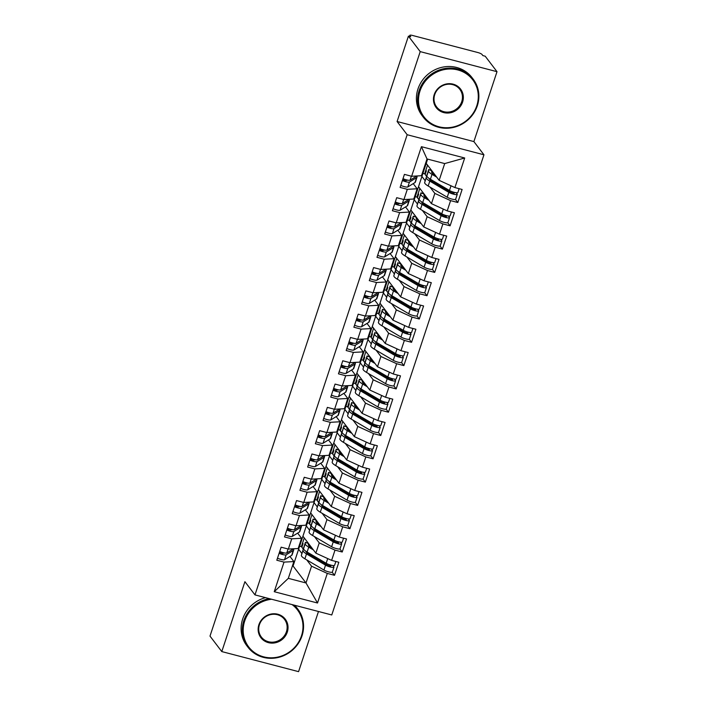 <?xml version="1.0" encoding="UTF-8"?>
<svg xmlns="http://www.w3.org/2000/svg" width="707" height="707" viewBox="0 0 707 707"><rect width="100%" height="100%" fill="white"/><g stroke="black" fill="none" stroke-linecap="round" stroke-linejoin="round"><path stroke-width="1.06" d="M497.003 71.681L420.214 51.62L397.095 121.516L473.884 141.586L497.003 71.681L485.205 56.207L482.881 55.597L482.015 54.474A3.765 0.787 18.3 0 0 477.72 52.495L412.57 35.474A3.765 0.787 18.3 0 0 409.804 35.35A3.765 0.787 18.3 0 0 409.883 35.624L410.749 36.746L408.425 36.145L209.997 636.106L221.795 651.58L298.575 671.65L318.477 611.493M473.884 141.586L483.95 154.798L331.769 614.966L254.98 594.896L407.17 134.728L483.95 154.798M427.541 165.12L424.668 173.825L422.927 173.365M419.834 188.424L416.962 197.12L415.221 196.67M412.128 211.72L409.256 220.416L407.515 219.965M404.431 235.016L401.549 243.721L399.808 243.27M396.724 258.32L393.843 267.016L392.102 266.566M389.018 281.616L386.137 290.321L384.396 289.861M381.312 304.92L378.431 313.616L376.69 313.166M373.605 328.216L370.724 336.921L368.983 336.461M365.899 351.52L363.018 360.217L361.277 359.766M358.193 374.816L355.312 383.521L353.58 383.061M350.486 398.121L347.605 406.817L345.873 406.366M342.78 421.416L339.908 430.121L338.167 429.662M335.074 444.721L332.202 453.417L330.461 452.966M327.368 468.016L324.495 476.721L322.754 476.262M319.661 491.321L316.789 500.017L315.048 499.566M311.955 514.616L309.083 523.313L307.342 522.862M274.236 591.706L284.028 562.109L293.865 561.57L288.315 578.344L274.236 591.706L317.514 603.009L327.306 573.421L334.517 575.304L338.83 562.259L331.618 560.377L335.012 550.126L342.223 552.008L346.536 538.964L339.325 537.073L342.718 526.821L349.93 528.712L354.242 515.659L347.031 513.777L350.425 503.525L357.636 505.408L361.949 492.364L354.737 490.472L358.122 480.221L365.342 482.112L369.655 469.059L362.444 467.177L365.828 456.925L373.049 458.808L377.361 445.764L370.15 443.872L373.535 433.621L380.755 435.512L385.068 422.459L377.856 420.577L381.241 410.325L388.452 412.208L392.774 399.163L385.562 397.281L388.947 387.021L396.159 388.912L400.48 375.859L393.26 373.976L396.654 363.725L403.865 365.607L408.186 352.563L400.966 350.681L404.36 340.429L411.571 342.312L415.893 329.259L408.673 327.376L412.066 317.125L419.278 319.007L423.59 305.963L416.379 304.081L419.772 293.829L426.984 295.712L431.297 282.667L424.085 280.776L427.479 270.525L434.69 272.407L439.003 259.363L431.791 257.481L435.185 247.229L442.396 249.111L446.709 236.067L439.498 234.176L442.891 223.925L450.103 225.816L454.415 212.763L447.204 210.88L450.598 200.629L457.809 202.511L462.122 189.467L454.91 187.576L439.153 180.347L444.694 163.573L427.01 158.951L421.469 175.725L411.633 176.273L421.416 146.676L464.693 157.988L454.91 187.576M411.633 176.273L404.422 174.382L400.1 187.435L407.312 189.317L403.927 199.568L396.715 197.686L392.394 210.73L399.614 212.613L396.22 222.864L389.009 220.982L384.688 234.035L391.908 235.917L388.514 246.169L381.303 244.286L376.981 257.33L384.201 259.213L380.808 269.464L373.596 267.582L369.284 280.635L376.495 282.517L373.102 292.769L365.89 290.886L361.577 303.93L368.789 305.813L365.395 316.064L358.184 314.182L353.871 327.226L361.083 329.117L357.689 339.369L350.478 337.478L346.165 350.531L353.376 352.413L349.983 362.664L342.771 360.782L338.459 373.826L345.67 375.717L342.276 385.969L335.065 384.078L330.752 397.131L337.964 399.013L334.57 409.265L327.359 407.382L323.046 420.426L330.257 422.318L326.873 432.569L319.652 430.678L315.34 443.731L322.551 445.613L319.166 455.865L311.946 453.982L307.633 467.027L314.845 468.909L311.46 479.169L304.249 477.278L299.927 490.331L307.138 492.213L303.754 502.465L296.542 500.583L292.221 513.627L299.441 515.509L296.047 525.761L288.836 523.878L284.514 536.931L291.735 538.814L288.341 549.065L281.13 547.183L276.808 560.227L284.028 562.109M292.451 565.847L293.069 566.007L421.911 176.441L425.031 180.541M430.042 187.108L434.832 193.4L431.447 203.651L418.517 186.692M450.598 200.629L434.832 193.4M447.204 210.88L431.447 203.651M427.01 158.951L421.416 146.676M414.205 199.736L417.333 203.837M422.335 210.412L427.125 216.696L423.74 226.947L410.811 209.988M442.891 223.925L427.125 216.696M439.498 234.176L423.74 226.947M407.312 189.317L417.148 188.778L413.224 183.626M417.148 188.778L413.763 199.029L403.927 199.568M406.498 223.041L409.627 227.141M414.629 233.708L419.428 240L416.034 250.251L403.105 233.292M435.185 247.229L419.428 240M431.791 257.481L416.034 250.251M399.614 212.613L409.441 212.073L405.518 206.93M409.441 212.073L406.057 222.325L396.22 222.864M398.792 246.336L401.921 250.437M406.932 257.012L411.721 263.296L408.328 273.547L395.399 256.588M427.479 270.525L411.721 263.296M424.085 280.776L408.328 273.547M391.908 235.917L401.744 235.378L397.82 230.226M401.744 235.378L398.35 245.629L388.514 246.169M391.086 269.641L394.214 273.742M399.225 280.308L404.015 286.591L400.622 296.852L387.701 279.892M419.772 293.829L404.015 286.591M416.379 304.081L400.622 296.852M384.201 259.213L394.038 258.674L390.114 253.53M394.038 258.674L390.644 268.925L380.808 269.464M383.38 292.937L386.508 297.037M391.519 303.612L396.309 309.896L392.915 320.147L379.995 303.188M412.066 317.125L396.309 309.896M408.673 327.376L392.915 320.147M376.495 282.517L386.331 281.978L382.407 276.826M386.331 281.978L382.938 292.23L373.102 292.769M375.673 316.241L378.802 320.333M383.813 326.908L388.603 333.191L385.209 343.443L372.289 326.493M404.36 340.429L388.603 333.191M400.966 350.681L385.209 343.443M368.789 305.813L378.625 305.274L374.701 300.122M378.625 305.274L375.231 315.525L365.395 316.064M367.967 339.537L371.095 343.637M376.106 350.212L380.896 356.496L377.503 366.747L364.582 349.788M396.654 363.725L380.896 356.496M393.26 373.976L377.503 366.747M361.083 329.117L370.919 328.569L366.995 323.426M370.919 328.569L367.525 338.821L357.689 339.369M360.261 362.832L363.389 366.933M368.4 373.508L373.19 379.792L369.796 390.043L356.876 373.093M388.947 387.021L373.19 379.792M385.562 397.281L369.796 390.043M353.376 352.413L363.212 351.874L359.289 346.722M363.212 351.874L359.819 362.125L349.983 362.664M352.563 386.137L355.683 390.237M360.694 396.813L365.484 403.096L362.09 413.348L349.17 396.388M381.241 410.325L365.484 403.096M377.856 420.577L362.09 413.348M345.67 375.717L355.506 375.17L351.582 370.026M355.506 375.17L352.113 385.421L342.276 385.969M344.857 409.433L347.977 413.533M352.987 420.108L357.777 426.392L354.384 436.643L341.463 419.684M373.535 433.621L357.777 426.392M370.15 443.872L354.384 436.643M337.964 399.013L347.8 398.474L343.876 393.322M347.8 398.474L344.406 408.726L334.57 409.265M337.151 432.737L340.27 436.838M345.281 443.404L350.071 449.696L346.686 459.948L333.757 442.989M365.828 456.925L350.071 449.696M362.444 467.177L346.686 459.948M330.257 422.318L340.094 421.77L336.17 416.626M340.094 421.77L336.7 432.021L326.873 432.569M329.444 456.033L332.564 460.133M337.575 466.708L342.365 472.992L338.98 483.243L326.051 466.284M358.122 480.221L342.365 472.992M354.737 490.472L338.98 483.243M322.551 445.613L332.387 445.074L328.463 439.922M332.387 445.074L329.002 455.326L319.166 455.865M321.738 479.337L324.858 483.438M329.869 490.004L334.658 496.296L331.274 506.548L318.344 489.589M350.425 503.525L334.658 496.296M347.031 513.777L331.274 506.548M314.845 468.909L324.681 468.37L320.757 463.226M324.681 468.37L321.296 478.621L311.46 479.169M314.032 502.633L317.16 506.733M322.162 513.309L326.952 519.592L323.567 529.843L310.638 512.884M342.718 526.821L326.952 519.592M339.325 537.073L323.567 529.843M307.138 492.213L316.975 491.674L313.051 486.522M316.975 491.674L313.59 501.926L303.754 502.465M306.325 525.937L309.454 530.038M314.456 536.604L319.246 542.896L315.861 553.148L302.932 536.189M335.012 550.126L319.246 542.896M331.618 560.377L315.861 553.148M299.441 515.509L309.268 514.97L305.344 509.827M309.268 514.97L305.884 525.221L296.047 525.761M304.257 537.912L301.376 546.617L299.635 546.158M298.619 549.233L301.748 553.334M306.75 559.909L311.548 566.192L305.998 582.966L293.069 566.007M327.306 573.421L311.548 566.192M317.514 603.009L305.998 582.966L288.315 578.344M291.735 538.814L301.571 538.274L297.638 533.122M301.571 538.274L298.177 548.526L288.341 549.065M420.214 51.62L408.425 36.145M254.98 594.896L244.914 581.684L221.795 651.58M397.095 121.516L407.17 134.728M421.911 176.441L427.638 159.119M426.224 163.388L439.153 180.347M293.865 561.57L289.941 556.418M464.693 157.988L444.694 163.573M334.517 575.304L332.166 572.228M302.11 544.399L302.596 545.035M342.223 552.008L339.873 548.924M309.816 521.103L310.302 521.739M349.93 528.712L347.579 525.628M317.523 497.799L318.009 498.435M357.636 505.408L355.285 502.324M325.229 474.503L325.715 475.139M365.342 482.112L362.991 479.028M332.935 451.199L333.412 451.835M373.049 458.808L370.698 455.732M340.641 427.903L341.119 428.539M380.755 435.512L378.404 432.428M348.339 404.598L348.825 405.235M388.452 412.208L386.11 409.132M356.045 381.303L356.531 381.939M396.159 388.912L393.817 385.828M363.752 357.998L364.238 358.635M403.865 365.607L401.523 362.532M371.458 334.703L371.944 335.339M411.571 342.312L409.229 339.227M379.164 311.407L379.65 312.034M419.278 319.007L416.927 315.932M386.87 288.103L387.356 288.739M426.984 295.712L424.633 292.627M394.577 264.807L395.063 265.443M434.69 272.407L432.339 269.332M402.283 241.502L402.769 242.139M442.396 249.111L440.046 246.027M409.989 218.207L410.475 218.843M450.103 225.816L447.752 222.732M417.696 194.902L418.182 195.539M457.809 202.511L455.458 199.436M425.402 171.607L425.888 172.243M284.408 552.936L281.89 553.616L279.477 552.167M277.48 558.203A5.02 1.052 18.3 0 0 280.971 559.423A5.02 1.052 18.3 0 0 284.532 559.732L291.682 555.349A15.81 3.305 18.3 0 0 292.088 554.88L293.705 549.993A15.81 3.305 -161.7 0 1 293.299 550.461L286.149 554.845A5.02 1.052 -161.7 0 1 282.588 554.527A5.02 1.052 -161.7 0 1 279.097 553.307M293.626 548.773L286.768 552.98A5.02 1.052 -161.7 0 1 283.207 552.671A5.02 1.052 -161.7 0 1 279.716 551.442M293.396 548.915A15.81 3.305 -161.7 0 1 293.705 549.993M303.824 549.392L303.179 549.18L303.798 547.298L303.603 548.588A15.81 3.305 18.3 0 0 307.112 552.043L326.166 563.276A5.02 1.052 18.3 0 0 330.894 565.132A5.02 1.052 18.3 0 0 334.588 565.291L335.852 561.482M306.096 551.407L306.087 551.451A12.549 2.625 18.3 0 0 308.879 554.2L327.924 565.423L330.77 566.21M303.179 549.18L302.985 550.453A15.81 3.305 18.3 0 0 306.502 553.908L325.547 565.14A5.02 1.052 18.3 0 0 330.284 566.996A5.02 1.052 18.3 0 0 333.969 567.155A5.02 1.052 18.3 0 0 333.863 566.802L332.917 565.529M333.969 567.155L332.352 572.051A5.02 1.052 -161.7 0 1 328.667 571.883A5.02 1.052 -161.7 0 1 323.93 570.028L304.885 558.804A15.81 3.305 -161.7 0 1 301.368 555.34L305.406 542.357L308.367 543.312M303.109 548.888L301.862 547.253L303.056 543.639L302.569 543.003M311.84 547.872L311.115 547.439A12.549 2.625 -161.7 0 1 308.323 544.69L308.508 543.497M313.378 549.896L308.738 547.156A15.81 3.305 -161.7 0 1 305.221 543.692L305.406 542.357M329.983 564.866L330.832 566.007M292.115 529.64L289.596 530.312L287.183 528.871M285.186 534.899A5.02 1.052 18.3 0 0 288.677 536.127A5.02 1.052 18.3 0 0 292.238 536.436L299.388 532.053A15.81 3.305 18.3 0 0 299.795 531.584L301.412 526.688A15.81 3.305 -161.7 0 1 301.005 527.157L293.856 531.54A5.02 1.052 -161.7 0 1 290.294 531.231A5.02 1.052 -161.7 0 1 286.803 530.011M301.332 525.478L294.474 529.676A5.02 1.052 -161.7 0 1 290.913 529.366A5.02 1.052 -161.7 0 1 287.422 528.147M301.102 525.61A15.81 3.305 -161.7 0 1 301.412 526.688M299.821 506.345L297.302 507.016L294.89 505.567M292.892 511.603A5.02 1.052 18.3 0 0 296.383 512.822A5.02 1.052 18.3 0 0 299.945 513.132L307.094 508.757A15.81 3.305 18.3 0 0 307.501 508.28L309.118 503.393A15.81 3.305 -161.7 0 1 308.712 503.861L301.562 508.245A5.02 1.052 -161.7 0 1 298 507.935A5.02 1.052 -161.7 0 1 294.51 506.707M309.039 502.173L302.181 506.38A5.02 1.052 -161.7 0 1 298.619 506.071A5.02 1.052 -161.7 0 1 295.128 504.842M308.809 502.315A15.81 3.305 -161.7 0 1 309.118 503.393M307.527 483.04L305.009 483.712L302.596 482.271M300.599 488.298A5.02 1.052 18.3 0 0 304.09 489.527A5.02 1.052 18.3 0 0 307.651 489.836L314.801 485.453A15.81 3.305 18.3 0 0 315.207 484.984L316.824 480.088A15.81 3.305 -161.7 0 1 316.418 480.557L309.268 484.94A5.02 1.052 -161.7 0 1 305.707 484.631A5.02 1.052 -161.7 0 1 302.216 483.411M316.745 478.878L309.887 483.075A5.02 1.052 -161.7 0 1 306.325 482.766A5.02 1.052 -161.7 0 1 302.835 481.547M316.515 479.01A15.81 3.305 -161.7 0 1 316.824 480.088M315.234 459.744L312.715 460.416L310.302 458.967M308.305 465.003A5.02 1.052 18.3 0 0 311.796 466.222A5.02 1.052 18.3 0 0 315.357 466.54L322.507 462.157A15.81 3.305 18.3 0 0 322.913 461.68L324.531 456.793A15.81 3.305 -161.7 0 1 324.124 457.261L316.975 461.644A5.02 1.052 -161.7 0 1 313.413 461.335A5.02 1.052 -161.7 0 1 309.922 460.107M324.451 455.573L317.593 459.78A5.02 1.052 -161.7 0 1 314.032 459.47A5.02 1.052 -161.7 0 1 310.541 458.242M324.221 455.715A15.81 3.305 -161.7 0 1 324.531 456.793M311.531 526.088L310.886 525.884L311.504 523.993L311.301 525.283A15.81 3.305 18.3 0 0 314.818 528.748L333.872 539.971A5.02 1.052 18.3 0 0 338.6 541.827A5.02 1.052 18.3 0 0 342.294 541.995L343.549 538.177M313.802 528.111L313.793 528.156A12.549 2.625 18.3 0 0 316.586 530.895L335.631 542.128L338.476 542.905M310.886 525.884L310.691 527.148A15.81 3.305 18.3 0 0 314.208 530.612L333.253 541.836A5.02 1.052 18.3 0 0 337.99 543.692A5.02 1.052 18.3 0 0 341.675 543.86A5.02 1.052 18.3 0 0 341.569 543.506L340.615 542.234M341.675 543.86L340.058 548.747A5.02 1.052 -161.7 0 1 336.373 548.588A5.02 1.052 -161.7 0 1 331.636 546.732L312.591 535.499A15.81 3.305 -161.7 0 1 309.074 532.044L313.113 519.062L316.073 520.016M310.815 525.584L309.569 523.949L310.762 520.343L310.276 519.707M319.546 524.567L318.813 524.143A12.549 2.625 -161.7 0 1 316.029 521.395L316.215 520.202M321.084 526.591L316.436 523.852A15.81 3.305 -161.7 0 1 312.927 520.396L313.113 519.062M337.69 541.571L338.538 542.711M319.237 502.792L318.592 502.58L319.211 500.697L319.007 501.988A15.81 3.305 18.3 0 0 322.525 505.443L341.578 516.676A5.02 1.052 18.3 0 0 346.306 518.531A5.02 1.052 18.3 0 0 350 518.691L351.255 514.882M321.508 504.807L321.499 504.851A12.549 2.625 18.3 0 0 324.292 507.599L343.337 518.823L346.183 519.61M318.592 502.58L318.397 503.852A15.81 3.305 18.3 0 0 321.915 507.308L340.96 518.54A5.02 1.052 18.3 0 0 345.696 520.396A5.02 1.052 18.3 0 0 349.382 520.555A5.02 1.052 18.3 0 0 349.276 520.202L348.321 518.929M349.382 520.555L347.764 525.451A5.02 1.052 -161.7 0 1 344.07 525.283A5.02 1.052 -161.7 0 1 339.342 523.436L320.289 512.204A15.81 3.305 -161.7 0 1 316.78 508.74L320.819 495.757L323.779 496.712M318.521 502.288L317.275 500.653L318.468 497.039L317.982 496.402M327.253 501.272L326.519 500.839A12.549 2.625 -161.7 0 1 323.735 498.09L323.921 496.897M328.79 503.296L324.142 500.556A15.81 3.305 -161.7 0 1 320.625 497.092L320.819 495.757M345.396 518.275L346.244 519.406M326.943 479.487L326.298 479.284L326.917 477.393L326.714 478.683A15.81 3.305 18.3 0 0 330.231 482.147L349.285 493.371A5.02 1.052 18.3 0 0 354.013 495.227A5.02 1.052 18.3 0 0 357.707 495.395L358.962 491.577M329.206 481.511L329.206 481.555A12.549 2.625 18.3 0 0 331.99 484.295L351.043 495.527L353.889 496.314M326.298 479.284L326.104 480.548A15.81 3.305 18.3 0 0 329.612 484.012L348.666 495.236A5.02 1.052 18.3 0 0 353.403 497.092A5.02 1.052 18.3 0 0 357.088 497.26A5.02 1.052 18.3 0 0 356.982 496.906L356.028 495.634M357.088 497.26L355.471 502.147A5.02 1.052 -161.7 0 1 351.777 501.988A5.02 1.052 -161.7 0 1 347.049 500.132L327.995 488.899A15.81 3.305 -161.7 0 1 324.478 485.444L328.525 472.462L331.486 473.416M326.219 478.984L324.981 477.349L326.174 473.743L325.688 473.107M334.959 477.967L334.225 477.543A12.549 2.625 -161.7 0 1 331.442 474.795L331.627 473.602M336.497 479.991L331.848 477.252A15.81 3.305 -161.7 0 1 328.331 473.796L328.525 472.462M353.102 494.971L353.951 496.111M334.65 456.192L334.004 455.98L334.623 454.097L334.42 455.388A15.81 3.305 18.3 0 0 337.937 458.843L356.982 470.075A5.02 1.052 18.3 0 0 361.719 471.931A5.02 1.052 18.3 0 0 365.413 472.09L366.668 468.281M336.912 458.207L336.912 458.251A12.549 2.625 18.3 0 0 339.696 460.999L358.749 472.223L361.595 473.01M334.004 455.98L333.801 457.252A15.81 3.305 18.3 0 0 337.319 460.708L356.372 471.94A5.02 1.052 18.3 0 0 361.1 473.796A5.02 1.052 18.3 0 0 364.794 473.955A5.02 1.052 18.3 0 0 364.688 473.61L363.734 472.329M364.794 473.955L363.177 478.851A5.02 1.052 -161.7 0 1 359.483 478.692A5.02 1.052 -161.7 0 1 354.755 476.836L335.701 465.604A15.81 3.305 -161.7 0 1 332.184 462.139L336.232 449.157L339.192 450.12M333.925 455.688L332.679 454.053L333.881 450.439L333.395 449.802M342.665 454.672L341.932 454.239A12.549 2.625 -161.7 0 1 339.139 451.499L339.333 450.297M344.203 456.695L339.554 453.956A15.81 3.305 -161.7 0 1 336.037 450.492L336.232 449.157M360.809 471.675L361.657 472.806M271.621 599.244A30.613 28.634 142.7 0 0 244.702 621.011A30.613 28.634 142.7 0 0 263.693 656.856A30.613 28.634 142.7 0 0 301.482 635.849A30.613 28.634 142.7 0 0 292.097 604.6M294.024 605.104A31.373 29.341 -37.3 0 1 297.877 609.204A31.373 29.341 -37.3 0 1 302.013 635.823A31.373 29.341 -37.3 0 1 277.498 657.634A31.373 29.341 -37.3 0 1 247.98 647.241A31.373 29.341 -37.3 0 1 243.844 620.622A31.373 29.341 -37.3 0 1 269.27 598.635M258.895 624.723A15.307 14.317 -37.3 0 1 277.789 614.224A15.307 14.317 -37.3 0 1 287.281 632.146A15.307 14.317 -37.3 0 1 268.395 642.645A15.307 14.317 -37.3 0 1 258.895 624.723M286.423 631.749A14.555 13.61 142.7 0 0 284.506 619.403A14.555 13.61 142.7 0 0 270.808 614.577A14.555 13.61 142.7 0 0 259.434 624.696A14.555 13.61 142.7 0 0 261.351 637.042A14.555 13.61 142.7 0 0 275.05 641.868A14.555 13.61 142.7 0 0 286.423 631.749M247.98 647.241L246.796 645.685A31.373 29.341 -37.3 0 1 242.66 619.067A31.373 29.341 -37.3 0 1 265.523 597.654M294.642 605.263A31.373 29.341 -37.3 0 1 296.693 607.649L297.877 609.204M420.011 90.947A30.613 28.634 142.7 0 0 438.994 126.792A30.613 28.634 142.7 0 0 476.783 105.785A30.613 28.634 142.7 0 0 457.791 69.94A30.613 28.634 142.7 0 0 420.011 90.947M477.322 105.758A31.373 29.341 -37.3 0 1 452.807 127.569A31.373 29.341 -37.3 0 1 423.281 117.168A31.373 29.341 -37.3 0 1 419.145 90.549A31.373 29.341 -37.3 0 1 443.66 68.738A31.373 29.341 -37.3 0 1 473.186 79.14A31.373 29.341 -37.3 0 1 477.322 105.758M434.204 94.658A15.307 14.317 -37.3 0 1 453.099 84.151A15.307 14.317 -37.3 0 1 462.59 102.073A15.307 14.317 -37.3 0 1 443.696 112.581A15.307 14.317 -37.3 0 1 434.204 94.658M461.733 101.684A14.555 13.61 142.7 0 0 459.806 89.329A14.555 13.61 142.7 0 0 446.108 84.504A14.555 13.61 142.7 0 0 434.734 94.623A14.555 13.61 142.7 0 0 436.661 106.978A14.555 13.61 142.7 0 0 450.35 111.803A14.555 13.61 142.7 0 0 461.733 101.684M423.281 117.168L422.097 115.612A31.373 29.341 -37.3 0 1 417.961 88.994A31.373 29.341 -37.3 0 1 442.476 67.183A31.373 29.341 -37.3 0 1 471.993 77.584L473.186 79.14M322.94 436.44L320.421 437.112L318.009 435.671M316.011 441.707A5.02 1.052 18.3 0 0 319.502 442.927A5.02 1.052 18.3 0 0 323.064 443.236L330.213 438.853A15.81 3.305 18.3 0 0 330.62 438.384L332.237 433.488A15.81 3.305 -161.7 0 1 331.83 433.965L324.681 438.34A5.02 1.052 -161.7 0 1 321.119 438.031A5.02 1.052 -161.7 0 1 317.629 436.811M332.157 432.277L325.3 436.484A5.02 1.052 -161.7 0 1 321.738 436.166A5.02 1.052 -161.7 0 1 318.247 434.946M331.928 432.41A15.81 3.305 -161.7 0 1 332.237 433.488M342.356 432.887L341.711 432.684L342.329 430.793L342.126 432.083A15.81 3.305 18.3 0 0 345.643 435.547L364.688 446.78A5.02 1.052 18.3 0 0 369.425 448.627A5.02 1.052 18.3 0 0 373.11 448.795L374.374 444.977M344.618 434.911L344.618 434.955A12.549 2.625 18.3 0 0 347.402 437.695L366.456 448.927L369.301 449.714M341.711 432.684L341.508 433.948A15.81 3.305 18.3 0 0 345.025 437.412L364.078 448.636A5.02 1.052 18.3 0 0 368.807 450.492A5.02 1.052 18.3 0 0 372.501 450.659A5.02 1.052 18.3 0 0 372.395 450.306L371.44 449.033M372.501 450.659L370.883 455.547A5.02 1.052 -161.7 0 1 367.189 455.388A5.02 1.052 -161.7 0 1 362.461 453.532L343.408 442.308A15.81 3.305 -161.7 0 1 339.89 438.844L343.938 425.861L346.898 426.816M341.631 432.384L340.385 430.757L341.587 427.143L341.101 426.507M350.372 431.367L349.638 430.943A12.549 2.625 -161.7 0 1 346.845 428.195L347.04 427.001M351.909 433.391L347.261 430.651A15.81 3.305 -161.7 0 1 343.743 427.196L343.938 425.861M368.515 448.371L369.363 449.511M330.646 413.144L328.128 413.816L325.715 412.367M323.718 418.403A5.02 1.052 18.3 0 0 327.208 419.622A5.02 1.052 18.3 0 0 330.77 419.94L337.911 415.557A15.81 3.305 18.3 0 0 338.326 415.089L339.943 410.193A15.81 3.305 -161.7 0 1 339.537 410.661L332.387 415.044A5.02 1.052 -161.7 0 1 328.826 414.735A5.02 1.052 -161.7 0 1 325.335 413.507M339.864 408.973L332.997 413.18A5.02 1.052 -161.7 0 1 329.444 412.87A5.02 1.052 -161.7 0 1 325.954 411.651M339.634 409.114A15.81 3.305 -161.7 0 1 339.943 410.193M338.353 389.84L335.834 390.511L333.421 389.071M331.424 395.107A5.02 1.052 18.3 0 0 334.915 396.327A5.02 1.052 18.3 0 0 338.476 396.636L345.617 392.252A15.81 3.305 18.3 0 0 346.032 391.784L347.65 386.888A15.81 3.305 -161.7 0 1 347.234 387.365L340.094 391.749A5.02 1.052 -161.7 0 1 336.532 391.431A5.02 1.052 -161.7 0 1 333.041 390.211M347.561 385.677L340.703 389.884A5.02 1.052 -161.7 0 1 337.151 389.566A5.02 1.052 -161.7 0 1 333.66 388.346M347.34 385.819A15.81 3.305 -161.7 0 1 347.65 386.888M346.059 366.544L343.54 367.216L341.119 365.766M339.13 371.802A5.02 1.052 18.3 0 0 342.621 373.022A5.02 1.052 18.3 0 0 346.174 373.34L353.323 368.957A15.81 3.305 18.3 0 0 353.739 368.488L355.356 363.592A15.81 3.305 -161.7 0 1 354.941 364.061L347.8 368.444A5.02 1.052 -161.7 0 1 344.238 368.135A5.02 1.052 -161.7 0 1 340.747 366.915M355.268 362.373L348.41 366.58A5.02 1.052 -161.7 0 1 344.857 366.27A5.02 1.052 -161.7 0 1 341.366 365.051M355.047 362.514A15.81 3.305 -161.7 0 1 355.356 363.592M350.062 409.592L349.417 409.38L350.036 407.497L349.832 408.787A15.81 3.305 18.3 0 0 353.35 412.252L372.395 423.475A5.02 1.052 18.3 0 0 377.131 425.331A5.02 1.052 18.3 0 0 380.817 425.49L382.08 421.681M352.325 411.607L352.316 411.651A12.549 2.625 18.3 0 0 355.108 414.399L374.162 425.632L376.999 426.409M349.417 409.38L349.214 410.652A15.81 3.305 18.3 0 0 352.731 414.108L371.785 425.34A5.02 1.052 18.3 0 0 376.513 427.196A5.02 1.052 18.3 0 0 380.207 427.355A5.02 1.052 18.3 0 0 380.101 427.01L379.146 425.729M380.207 427.355L378.59 432.251A5.02 1.052 -161.7 0 1 374.896 432.092A5.02 1.052 -161.7 0 1 370.159 430.236L351.114 419.004A15.81 3.305 -161.7 0 1 347.597 415.548L351.644 402.566L354.605 403.52M349.338 409.088L348.091 407.453L349.285 403.838L348.807 403.211M358.069 408.072L357.344 407.639A12.549 2.625 -161.7 0 1 354.552 404.899L354.737 403.697M359.616 410.095L354.967 407.356A15.81 3.305 -161.7 0 1 351.45 403.891L351.644 402.566M376.221 425.075L377.07 426.215M357.769 386.287L357.123 386.084L357.733 384.193L357.539 385.492A15.81 3.305 18.3 0 0 361.056 388.947L380.101 400.18A5.02 1.052 18.3 0 0 384.838 402.036A5.02 1.052 18.3 0 0 388.523 402.195L389.787 398.386M360.031 388.311L360.022 388.355A12.549 2.625 18.3 0 0 362.815 391.095L381.86 402.327L384.705 403.114M357.123 386.084L356.92 387.348A15.81 3.305 18.3 0 0 360.437 390.812L379.482 402.044A5.02 1.052 18.3 0 0 384.219 403.891A5.02 1.052 18.3 0 0 387.913 404.059A5.02 1.052 18.3 0 0 387.807 403.706L386.853 402.433M387.913 404.059L386.287 408.955A5.02 1.052 -161.7 0 1 382.602 408.787A5.02 1.052 -161.7 0 1 377.865 406.932L358.82 395.708A15.81 3.305 -161.7 0 1 355.303 392.244L359.35 379.261L362.311 380.216M357.044 385.783L355.798 384.157L356.991 380.543L356.514 379.906M365.775 384.767L365.051 384.343A12.549 2.625 -161.7 0 1 362.258 381.594L362.444 380.401M367.322 386.791L362.673 384.051A15.81 3.305 -161.7 0 1 359.156 380.596L359.35 379.261M383.928 401.77L384.776 402.91M365.475 362.991L364.83 362.779L365.439 360.897L365.245 362.187A15.81 3.305 18.3 0 0 368.762 365.652L387.807 376.875A5.02 1.052 18.3 0 0 392.544 378.731A5.02 1.052 18.3 0 0 396.229 378.899L397.493 375.081M367.737 365.006L367.728 365.051A12.549 2.625 18.3 0 0 370.521 367.799L389.566 379.032L392.412 379.809M364.83 362.779L364.626 364.052A15.81 3.305 18.3 0 0 368.144 367.516L387.189 378.74A5.02 1.052 18.3 0 0 391.925 380.596A5.02 1.052 18.3 0 0 395.611 380.755A5.02 1.052 18.3 0 0 395.513 380.41L394.559 379.129M395.611 380.755L393.993 385.651A5.02 1.052 -161.7 0 1 390.308 385.492A5.02 1.052 -161.7 0 1 385.571 383.636L366.526 372.403A15.81 3.305 -161.7 0 1 363.009 368.948L367.057 355.966L370.017 356.92M364.75 362.488L363.504 360.853L364.697 357.247L364.211 356.611M373.482 361.471L372.757 361.038A12.549 2.625 -161.7 0 1 369.964 358.299L370.15 357.097M375.028 363.495L370.38 360.756A15.81 3.305 -161.7 0 1 366.862 357.291L367.057 355.966M391.634 378.475L392.482 379.615M353.765 343.24L351.246 343.911L348.825 342.471M346.837 348.507A5.02 1.052 18.3 0 0 350.327 349.726A5.02 1.052 18.3 0 0 353.88 350.036L361.03 345.652A15.81 3.305 18.3 0 0 361.445 345.184L363.062 340.288A15.81 3.305 -161.7 0 1 362.647 340.765L355.497 345.149A5.02 1.052 -161.7 0 1 351.945 344.83A5.02 1.052 -161.7 0 1 348.454 343.611M362.974 339.077L356.116 343.284A5.02 1.052 -161.7 0 1 352.563 342.966A5.02 1.052 -161.7 0 1 349.064 341.746M362.753 339.219A15.81 3.305 -161.7 0 1 363.062 340.288M373.181 339.696L372.536 339.484L373.146 337.593L372.951 338.892A15.81 3.305 18.3 0 0 376.469 342.347L395.513 353.58A5.02 1.052 18.3 0 0 400.25 355.435A5.02 1.052 18.3 0 0 403.936 355.594L405.199 351.786M375.444 341.711L375.435 341.755A12.549 2.625 18.3 0 0 378.227 344.503L397.272 355.727L400.118 356.514M372.536 339.484L372.333 340.756A15.81 3.305 18.3 0 0 375.85 344.212L394.895 355.444A5.02 1.052 18.3 0 0 399.632 357.3A5.02 1.052 18.3 0 0 403.317 357.459A5.02 1.052 18.3 0 0 403.211 357.106L402.265 355.833M403.317 357.459L401.7 362.355A5.02 1.052 -161.7 0 1 398.014 362.187A5.02 1.052 -161.7 0 1 393.278 360.331L374.233 349.108A15.81 3.305 -161.7 0 1 370.715 345.643L374.763 332.661L377.715 333.616M372.456 339.192L371.21 337.557L372.403 333.943L371.917 333.306M381.188 338.176L380.463 337.743A12.549 2.625 -161.7 0 1 377.671 334.994L377.856 333.801L374.763 332.661M382.734 340.191L378.086 337.451A15.81 3.305 -161.7 0 1 374.569 333.996L374.754 332.776M399.34 355.17L400.189 356.31M361.471 319.944L358.953 320.616L356.531 319.166M354.543 325.202A5.02 1.052 18.3 0 0 358.034 326.431A5.02 1.052 18.3 0 0 361.586 326.74L368.736 322.357A15.81 3.305 18.3 0 0 369.142 321.888L370.768 316.992A15.81 3.305 -161.7 0 1 370.353 317.461L363.204 321.844A5.02 1.052 -161.7 0 1 359.651 321.535A5.02 1.052 -161.7 0 1 356.16 320.315M370.68 315.773L363.822 319.979A5.02 1.052 -161.7 0 1 360.261 319.67A5.02 1.052 -161.7 0 1 356.77 318.45M370.459 315.914A15.81 3.305 -161.7 0 1 370.768 316.992M380.879 316.391L380.233 316.179L380.852 314.297L380.658 315.587A15.81 3.305 18.3 0 0 384.175 319.051L403.22 330.275A5.02 1.052 18.3 0 0 407.957 332.131A5.02 1.052 18.3 0 0 411.642 332.299L412.906 328.481M383.15 318.406L383.141 318.45A12.549 2.625 18.3 0 0 385.934 321.199L404.978 332.431L407.824 333.209M380.233 316.179L380.039 317.452A15.81 3.305 18.3 0 0 383.556 320.916L402.601 332.14A5.02 1.052 18.3 0 0 407.338 333.996A5.02 1.052 18.3 0 0 411.023 334.164A5.02 1.052 18.3 0 0 410.917 333.81L409.972 332.537M411.023 334.164L409.406 339.051A5.02 1.052 -161.7 0 1 405.721 338.892A5.02 1.052 -161.7 0 1 400.984 337.036L381.939 325.803A15.81 3.305 -161.7 0 1 378.422 322.348L382.46 309.366L385.421 310.32M380.163 315.888L378.917 314.253L380.11 310.647L379.624 310.011M388.894 314.871L388.17 314.447A12.549 2.625 -161.7 0 1 385.377 311.699L385.562 310.497M390.441 316.895L385.792 314.155A15.81 3.305 -161.7 0 1 382.275 310.7L382.46 309.366M407.046 331.875L407.895 333.015M369.178 296.64L366.65 297.311L364.238 295.871M362.24 301.907A5.02 1.052 18.3 0 0 365.74 303.126A5.02 1.052 18.3 0 0 369.293 303.436L376.442 299.052A15.81 3.305 18.3 0 0 376.849 298.584L378.466 293.697A15.81 3.305 -161.7 0 1 378.059 294.165L370.91 298.548A5.02 1.052 -161.7 0 1 367.357 298.23A5.02 1.052 -161.7 0 1 363.866 297.011M378.386 292.477L371.529 296.684A5.02 1.052 -161.7 0 1 367.967 296.366A5.02 1.052 -161.7 0 1 364.476 295.146M378.157 292.618A15.81 3.305 -161.7 0 1 378.466 293.697M388.585 293.096L387.94 292.884L388.558 290.992L388.364 292.291A15.81 3.305 18.3 0 0 391.881 295.747L410.926 306.979A5.02 1.052 18.3 0 0 415.663 308.835A5.02 1.052 18.3 0 0 419.348 308.994L420.612 305.185M390.856 295.111L390.847 295.155A12.549 2.625 18.3 0 0 393.64 297.903L412.685 309.127L415.53 309.913M387.94 292.884L387.745 294.156A15.81 3.305 18.3 0 0 391.263 297.612L410.307 308.844A5.02 1.052 18.3 0 0 415.044 310.7A5.02 1.052 18.3 0 0 418.73 310.859A5.02 1.052 18.3 0 0 418.624 310.506L417.678 309.233M418.73 310.859L417.112 315.755A5.02 1.052 -161.7 0 1 413.427 315.587A5.02 1.052 -161.7 0 1 408.69 313.731L389.645 302.508A15.81 3.305 -161.7 0 1 386.128 299.043L390.167 286.061L393.127 287.015M387.869 292.592L386.623 290.957L387.816 287.342L387.33 286.706M396.6 291.576L395.876 291.143A12.549 2.625 -161.7 0 1 393.083 288.394L393.269 287.201M398.147 293.599L393.499 290.86A15.81 3.305 -161.7 0 1 389.981 287.396L390.167 286.061M414.744 308.57L415.601 309.71M376.875 273.344L374.357 274.016L371.944 272.566M369.947 278.602A5.02 1.052 18.3 0 0 373.437 279.831A5.02 1.052 18.3 0 0 376.999 280.14L384.148 275.757A15.81 3.305 18.3 0 0 384.555 275.288L386.172 270.392A15.81 3.305 -161.7 0 1 385.766 270.861L378.616 275.244A5.02 1.052 -161.7 0 1 375.063 274.935A5.02 1.052 -161.7 0 1 371.564 273.715M386.093 269.173L379.235 273.379A5.02 1.052 -161.7 0 1 375.673 273.07A5.02 1.052 -161.7 0 1 372.182 271.85M385.863 269.314A15.81 3.305 -161.7 0 1 386.172 270.392M396.291 269.791L395.646 269.588L396.265 267.697L396.07 268.987A15.81 3.305 18.3 0 0 399.588 272.451L418.632 283.675A5.02 1.052 18.3 0 0 423.369 285.531A5.02 1.052 18.3 0 0 427.055 285.699L428.318 281.881M398.562 271.815L398.554 271.85A12.549 2.625 18.3 0 0 401.346 274.599L420.391 285.831L423.237 286.609M395.646 269.588L395.452 270.852A15.81 3.305 18.3 0 0 398.969 274.316L418.014 285.54A5.02 1.052 18.3 0 0 422.751 287.396A5.02 1.052 18.3 0 0 426.436 287.563A5.02 1.052 18.3 0 0 426.33 287.21L425.384 285.937M426.436 287.563L424.819 292.451A5.02 1.052 -161.7 0 1 421.133 292.291A5.02 1.052 -161.7 0 1 416.396 290.436L397.352 279.203A15.81 3.305 -161.7 0 1 393.834 275.748L397.873 262.765L400.834 263.72M395.575 269.287L394.329 267.653L395.522 264.047L395.036 263.411M404.307 268.271L403.582 267.847A12.549 2.625 -161.7 0 1 400.789 265.098L400.975 263.905L397.873 262.765M405.845 270.295L401.205 267.555A15.81 3.305 -161.7 0 1 397.688 264.1L397.873 262.88M422.45 285.275L423.307 286.415M384.581 250.048L382.063 250.72L379.65 249.271M377.653 255.307A5.02 1.052 18.3 0 0 381.144 256.526A5.02 1.052 18.3 0 0 384.705 256.835L391.855 252.461A15.81 3.305 18.3 0 0 392.261 251.984L393.879 247.097A15.81 3.305 -161.7 0 1 393.472 247.565L386.322 251.948A5.02 1.052 -161.7 0 1 382.77 251.63A5.02 1.052 -161.7 0 1 379.27 250.411M393.799 245.877L386.941 250.084A5.02 1.052 -161.7 0 1 383.38 249.774A5.02 1.052 -161.7 0 1 379.889 248.546M393.569 246.018A15.81 3.305 -161.7 0 1 393.879 247.097M403.997 246.496L403.352 246.283L403.971 244.401L403.777 245.691A15.81 3.305 18.3 0 0 407.285 249.147L426.339 260.379A5.02 1.052 18.3 0 0 431.076 262.235A5.02 1.052 18.3 0 0 434.761 262.394L436.025 258.585M406.269 248.511L406.26 248.555A12.549 2.625 18.3 0 0 409.053 251.303L428.097 262.527L430.943 263.313M403.352 246.283L403.158 247.556A15.81 3.305 18.3 0 0 406.675 251.012L425.72 262.244A5.02 1.052 18.3 0 0 430.457 264.1A5.02 1.052 18.3 0 0 434.142 264.259A5.02 1.052 18.3 0 0 434.036 263.905L433.091 262.633M434.142 264.259L432.525 269.155A5.02 1.052 -161.7 0 1 428.84 268.987A5.02 1.052 -161.7 0 1 424.103 267.131L405.058 255.907A15.81 3.305 -161.7 0 1 401.541 252.443L405.579 239.461L408.54 240.415M403.282 245.992L402.036 244.357L403.229 240.742L402.743 240.106M412.013 244.976L411.288 244.542A12.549 2.625 -161.7 0 1 408.496 241.794L408.681 240.601M413.551 246.999L408.911 244.26A15.81 3.305 -161.7 0 1 405.394 240.795L405.579 239.461M430.156 261.97L431.005 263.11M392.288 226.744L389.769 227.415L387.356 225.975M385.359 232.002A5.02 1.052 18.3 0 0 388.85 233.23A5.02 1.052 18.3 0 0 392.412 233.54L399.561 229.156A15.81 3.305 18.3 0 0 399.968 228.688L401.585 223.792A15.81 3.305 -161.7 0 1 401.178 224.26L394.029 228.644A5.02 1.052 -161.7 0 1 390.467 228.334A5.02 1.052 -161.7 0 1 386.976 227.115M401.505 222.581L394.647 226.779A5.02 1.052 -161.7 0 1 391.086 226.47A5.02 1.052 -161.7 0 1 387.595 225.25M401.276 222.714A15.81 3.305 -161.7 0 1 401.585 223.792M411.704 223.191L411.059 222.988L411.677 221.097L411.474 222.387A15.81 3.305 18.3 0 0 414.991 225.851L434.045 237.075A5.02 1.052 18.3 0 0 438.773 238.931A5.02 1.052 18.3 0 0 442.467 239.099L443.722 235.281M413.975 225.215L413.966 225.259A12.549 2.625 18.3 0 0 416.759 227.999L435.804 239.231L438.649 240.009M411.059 222.988L410.864 224.252A15.81 3.305 18.3 0 0 414.382 227.716L433.426 238.939A5.02 1.052 18.3 0 0 438.163 240.795A5.02 1.052 18.3 0 0 441.848 240.963A5.02 1.052 18.3 0 0 441.742 240.61L440.788 239.337M441.848 240.963L440.231 245.85A5.02 1.052 -161.7 0 1 436.546 245.691A5.02 1.052 -161.7 0 1 431.809 243.835L412.764 232.603A15.81 3.305 -161.7 0 1 409.247 229.148L413.286 216.165L416.246 217.12M410.988 222.687L409.742 221.052L410.935 217.447L410.449 216.81M419.719 221.671L418.995 221.247A12.549 2.625 -161.7 0 1 416.202 218.498L416.388 217.305M421.257 223.695L416.617 220.955A15.81 3.305 -161.7 0 1 413.1 217.5L413.286 216.165M437.863 238.674L438.711 239.814M399.994 203.448L397.475 204.12L395.063 202.67M393.065 208.706A5.02 1.052 18.3 0 0 396.556 209.926A5.02 1.052 18.3 0 0 400.118 210.244L407.267 205.861A15.81 3.305 18.3 0 0 407.674 205.384L409.291 200.496A15.81 3.305 -161.7 0 1 408.885 200.965L401.735 205.348A5.02 1.052 -161.7 0 1 398.174 205.039A5.02 1.052 -161.7 0 1 394.683 203.81M409.212 199.277L402.354 203.483A5.02 1.052 -161.7 0 1 398.792 203.174A5.02 1.052 -161.7 0 1 395.301 201.946M408.982 199.418A15.81 3.305 -161.7 0 1 409.291 200.496M419.41 199.895L418.765 199.683L419.384 197.801L419.18 199.091A15.81 3.305 18.3 0 0 422.698 202.547L441.751 213.779A5.02 1.052 18.3 0 0 446.479 215.635A5.02 1.052 18.3 0 0 450.173 215.794L451.428 211.985M421.681 201.91L421.672 201.955A12.549 2.625 18.3 0 0 424.465 204.703L443.51 215.927L446.356 216.713M418.765 199.683L418.571 200.956A15.81 3.305 18.3 0 0 422.088 204.411L441.133 215.644A5.02 1.052 18.3 0 0 445.87 217.5A5.02 1.052 18.3 0 0 449.555 217.659A5.02 1.052 18.3 0 0 449.449 217.314L448.494 216.033M449.555 217.659L447.938 222.555A5.02 1.052 -161.7 0 1 444.243 222.387A5.02 1.052 -161.7 0 1 439.515 220.54L420.462 209.307A15.81 3.305 -161.7 0 1 416.953 205.843L420.992 192.861L423.953 193.815M418.694 199.392L417.448 197.757L418.641 194.142L418.155 193.506M427.426 198.375L426.692 197.942A12.549 2.625 -161.7 0 1 423.908 195.203L424.094 194.001M428.963 200.399L424.315 197.66A15.81 3.305 -161.7 0 1 420.806 194.195L420.992 192.861M445.569 215.379L446.417 216.51M407.7 180.144L405.182 180.815L402.769 179.375M400.772 185.402A5.02 1.052 18.3 0 0 404.263 186.63A5.02 1.052 18.3 0 0 407.824 186.94L414.974 182.556A15.81 3.305 18.3 0 0 415.38 182.088L416.997 177.192A15.81 3.305 -161.7 0 1 416.591 177.66L409.441 182.044A5.02 1.052 -161.7 0 1 405.88 181.734A5.02 1.052 -161.7 0 1 402.389 180.515M416.918 175.981L410.06 180.188A5.02 1.052 -161.7 0 1 406.498 179.87A5.02 1.052 -161.7 0 1 403.008 178.65M416.688 176.114A15.81 3.305 -161.7 0 1 416.997 177.192M427.116 176.591L426.471 176.388L427.09 174.496L426.887 175.787A15.81 3.305 18.3 0 0 430.404 179.251L449.458 190.483A5.02 1.052 18.3 0 0 454.186 192.331A5.02 1.052 18.3 0 0 457.88 192.498L459.135 188.681M429.379 178.615L429.379 178.659A12.549 2.625 18.3 0 0 432.171 181.399L451.216 192.631L454.062 193.418M426.471 176.388L426.277 177.651A15.81 3.305 18.3 0 0 429.794 181.116L448.839 192.339A5.02 1.052 18.3 0 0 453.576 194.195A5.02 1.052 18.3 0 0 457.261 194.363A5.02 1.052 18.3 0 0 457.155 194.01L456.201 192.737M457.261 194.363L455.644 199.25A5.02 1.052 -161.7 0 1 451.95 199.091A5.02 1.052 -161.7 0 1 447.222 197.235L428.168 186.003A15.81 3.305 -161.7 0 1 424.651 182.547L428.698 169.565L431.659 170.52M426.392 176.087L425.154 174.461L426.348 170.847L425.861 170.21M435.132 175.071L434.398 174.647A12.549 2.625 -161.7 0 1 431.615 171.898L431.8 170.705M436.67 177.095L432.021 174.355A15.81 3.305 -161.7 0 1 428.504 170.9L428.698 169.565M453.275 192.074L454.124 193.214M409.883 35.624L409.609 36.455M286.768 552.98L288.085 548.994M291.682 555.349L293.299 550.461M284.532 559.732L286.149 554.845M305.221 543.692L303.603 548.588M302.985 550.453L301.368 555.34M306.502 553.908L304.885 558.804M325.547 565.14L323.93 570.028M325.388 562.816L325.079 563.744M309.984 553.74L309.675 554.668M308.738 547.156L307.112 552.043M327.712 558.583L326.166 563.276M313.183 555.622L312.874 556.55M324.115 562.065L323.806 563.002M308.482 543.471L305.406 542.472M294.474 529.676L295.791 525.699M299.388 532.053L301.005 527.157M292.238 536.436L293.856 531.54M302.181 506.38L303.497 502.394M307.094 508.757L308.712 503.861M299.945 513.132L301.562 508.245M309.887 483.075L311.204 479.099M314.801 485.453L316.418 480.557M307.651 489.836L309.268 484.94M317.593 459.78L318.91 455.794M322.507 462.157L324.124 457.261M315.357 466.54L316.975 461.644M312.927 520.396L311.301 525.283M310.691 527.148L309.074 532.044M314.208 530.612L312.591 535.499M333.253 541.836L331.636 546.732M333.094 539.521L332.785 540.448M317.69 530.436L317.381 531.372M316.436 523.852L314.818 528.748M335.418 535.287L333.872 539.971M320.881 532.318L320.58 533.255M331.822 538.769L331.512 539.697M316.188 520.166L313.113 519.177M320.625 497.092L319.007 501.988M318.397 503.852L316.78 508.74M321.915 507.308L320.289 512.204M340.96 518.54L339.342 523.436M340.801 516.216L340.491 517.153M325.397 507.14L325.087 508.068M324.142 500.556L322.525 505.443M343.125 511.983L341.578 516.676M328.587 509.022L328.287 509.95M339.528 515.465L339.219 516.402M323.894 496.871L320.819 495.881M328.331 473.796L326.714 478.683M326.104 480.548L324.478 485.444M329.612 484.012L327.995 488.899M348.666 495.236L347.049 500.132M348.507 492.92L348.197 493.848M333.103 483.835L332.794 484.772M331.848 477.252L330.231 482.147M350.831 488.687L349.285 493.371M336.293 485.718L335.984 486.655M347.234 492.169L346.925 493.097M331.601 473.566L328.525 472.576M336.037 450.492L334.42 455.388M333.801 457.252L332.184 462.139M337.319 460.708L335.701 465.604M356.372 471.94L354.755 476.836M356.213 469.616L355.904 470.553M340.809 460.54L340.5 461.468M339.554 453.956L337.937 458.843M358.537 465.383L356.982 470.075M344 462.422L343.69 463.35M354.941 468.874L354.631 469.802M339.307 450.271L336.232 449.281M325.3 436.484L326.616 432.498M330.213 438.853L331.83 433.965M323.064 443.236L324.681 438.34M343.743 427.196L342.126 432.083M341.508 433.948L339.89 438.844M345.025 437.412L343.408 442.308M364.078 448.636L362.461 453.532M363.911 446.32L363.61 447.248M348.516 437.235L348.206 438.172M347.261 430.651L345.643 435.547M366.244 442.087L364.688 446.78M351.706 439.118L351.397 440.054M362.647 445.569L362.338 446.497M347.013 426.975L343.938 425.976M332.997 413.18L334.314 409.203M337.911 415.557L339.537 410.661M330.77 419.94L332.387 415.044M340.703 389.884L342.02 385.898M345.617 392.252L347.234 387.365M338.476 396.636L340.094 391.749M348.41 366.58L349.726 362.603M353.323 368.957L354.941 364.061M346.174 373.34L347.8 368.444M351.45 403.891L349.832 408.787M349.214 410.652L347.597 415.548M352.731 414.108L351.114 419.004M371.785 425.34L370.159 430.236M371.617 423.016L371.316 423.953M356.222 413.94L355.913 414.868M354.967 407.356L353.35 412.252M373.95 418.783L372.395 423.475M359.412 415.822L359.103 416.75M370.353 422.273L370.044 423.201M354.72 403.67L351.644 402.681M359.156 380.596L357.539 385.492M356.92 387.348L355.303 392.244M360.437 390.812L358.82 395.708M379.482 402.044L377.865 406.932M379.323 399.72L379.014 400.648M363.928 390.635L363.619 391.572M362.673 384.051L361.056 388.947M381.656 395.487L380.101 400.18M367.119 392.526L366.809 393.454M378.059 398.969L377.75 399.906M362.426 380.375L359.35 379.376M366.862 357.291L365.245 362.187M364.626 364.052L363.009 368.948M368.144 367.516L366.526 372.403M387.189 378.74L385.571 383.636M387.029 376.416L386.72 377.352M371.635 367.34L371.325 368.267M370.38 360.756L368.762 365.652M389.363 372.182L387.807 376.875M374.825 369.222L374.516 370.15M385.766 375.673L385.456 376.601M370.132 357.07L367.057 356.081M356.116 343.284L357.433 339.298M361.03 345.652L362.647 340.765M353.88 350.036L355.497 345.149M374.569 333.996L372.951 338.892M372.333 340.756L370.715 345.643M375.85 344.212L374.233 349.108M394.895 355.444L393.278 360.331M394.736 353.12L394.426 354.048M379.341 344.044L379.032 344.972M378.086 337.451L376.469 342.347M397.069 348.887L395.513 353.58M382.531 345.926L382.222 346.854M393.472 352.369L393.163 353.306M363.822 319.979L365.139 316.002M368.736 322.357L370.353 317.461M361.586 326.74L363.204 321.844M382.275 310.7L380.658 315.587M380.039 317.452L378.422 322.348M383.556 320.916L381.939 325.803M402.601 332.14L400.984 337.036M402.442 329.815L402.133 330.752M387.038 320.739L386.738 321.676M385.792 314.155L384.175 319.051M404.775 325.582L403.22 330.275M390.237 322.622L389.928 323.559M401.169 329.073L400.869 330.001M385.545 310.47L382.46 309.48M371.529 296.684L372.845 292.698M376.442 299.052L378.059 294.165M369.293 303.436L370.91 298.548M389.981 287.396L388.364 292.291M387.745 294.156L386.128 299.043M391.263 297.612L389.645 302.508M410.307 308.844L408.69 313.731M410.148 306.52L409.839 307.448M394.745 297.444L394.444 298.372M393.499 290.86L391.881 295.747M412.473 302.287L410.926 306.979M397.944 299.326L397.634 300.254M408.876 305.769L408.575 306.705M393.251 287.175L390.167 286.176M379.235 273.379L380.552 269.402M384.148 275.757L385.766 270.861M376.999 280.14L378.616 275.244M397.688 264.1L396.07 268.987M395.452 270.852L393.834 275.748M398.969 274.316L397.352 279.203M418.014 285.54L416.396 290.436M417.855 283.224L417.545 284.152M402.451 274.139L402.142 275.076M401.205 267.555L399.588 272.451M420.179 278.991L418.632 283.675M405.65 276.022L405.341 276.958M416.582 282.473L416.273 283.401M386.941 250.084L388.258 246.098M391.855 252.461L393.472 247.565M384.705 256.835L386.322 251.948M405.394 240.795L403.777 245.691M403.158 247.556L401.541 252.443M406.675 251.012L405.058 255.907M425.72 262.244L424.103 267.131M425.561 259.92L425.252 260.848M410.157 250.844L409.848 251.772M408.911 244.26L407.285 249.147M427.885 255.687L426.339 260.379M413.356 252.726L413.047 253.654M424.288 259.169L423.979 260.105M408.664 240.574L405.579 239.576M394.647 226.779L395.964 222.802M399.561 229.156L401.178 224.26M392.412 233.54L394.029 228.644M413.1 217.5L411.474 222.387M410.864 224.252L409.247 229.148M414.382 227.716L412.764 232.603M433.426 238.939L431.809 243.835M433.267 236.624L432.958 237.552M417.864 227.539L417.554 228.476M416.617 220.955L414.991 225.851M435.592 232.391L434.045 237.075M421.063 229.422L420.753 230.358M431.995 235.873L431.685 236.801M416.361 217.27L413.286 216.28M402.354 203.483L403.67 199.498M407.267 205.861L408.885 200.965M400.118 210.244L401.735 205.348M420.806 194.195L419.18 199.091M418.571 200.956L416.953 205.843M422.088 204.411L420.462 209.307M441.133 215.644L439.515 220.54M440.974 213.32L440.664 214.256M425.57 204.243L425.26 205.171M424.315 197.66L422.698 202.547M443.298 209.086L441.751 213.779M428.76 206.126L428.46 207.054M439.701 212.568L439.392 213.505M424.067 193.974L420.992 192.984M410.06 180.188L411.377 176.202M414.974 182.556L416.591 177.66M407.824 186.94L409.441 182.044M428.504 170.9L426.887 175.787M426.277 177.651L424.651 182.547M429.794 181.116L428.168 186.003M448.839 192.339L447.222 197.235M448.68 190.024L448.371 190.952M433.276 180.939L432.967 181.876M432.021 174.355L430.404 179.251M451.004 185.791L449.458 190.483M436.466 182.821L436.166 183.758M447.407 189.273L447.098 190.201M431.774 170.679L428.698 169.68M409.45 36.411L409.804 35.35"/></g></svg>
